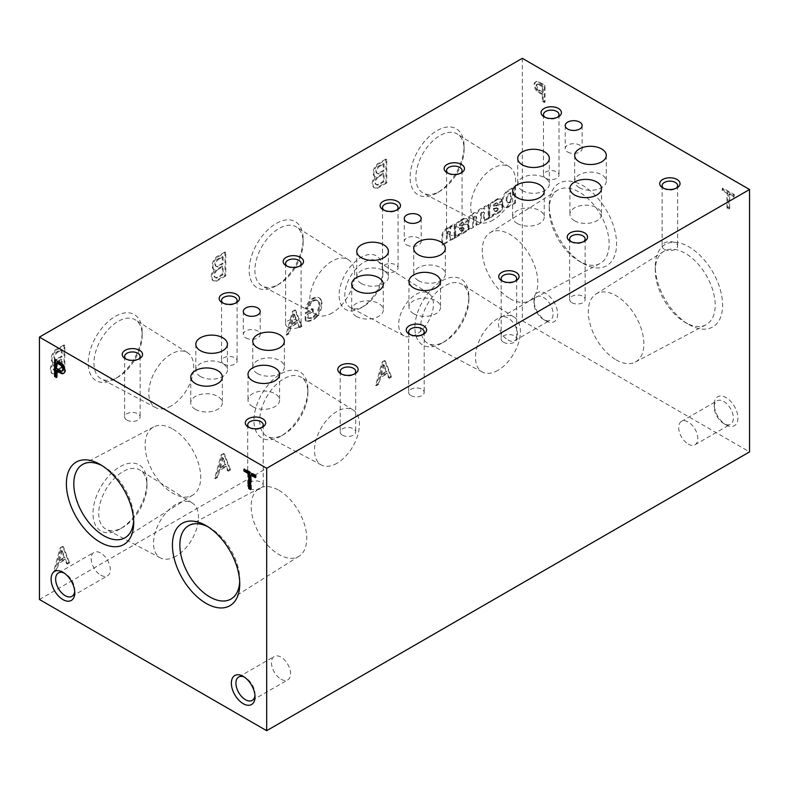 <?xml version="1.0" encoding="UTF-8"?>
<svg xmlns="http://www.w3.org/2000/svg" width="789" height="789" viewBox="0 0 789 789"><rect width="100%" height="100%" fill="white"/><g stroke="black" fill="none" stroke-linecap="round" stroke-linejoin="round"><path stroke-width="0.59" stroke-dasharray="3.94 2.96" d="M64.067 344.872L64.067 368.374L54.993 373.611A8.462 4.882 -60 0 1 52.044 373.444A8.462 4.882 -60 0 1 52.912 362.348A8.038 4.635 -60 0 1 52.883 362.329A8.038 4.635 -60 0 1 51.433 356.776A8.038 4.635 -60 0 1 55.536 349.793L64.067 344.872L64.826 345.306L64.826 368.808L64.067 368.374M225.023 251.947L225.023 275.44L215.949 280.677A8.462 4.882 -60 0 1 213 280.519A8.462 4.882 -60 0 1 213.868 269.414A8.038 4.635 -60 0 1 213.839 269.404A8.038 4.635 -60 0 1 212.389 263.851A8.038 4.635 -60 0 1 216.492 256.869L225.023 251.947L225.782 252.381L225.782 275.884L225.023 275.44M385.979 159.013L385.979 182.515L376.905 187.752A8.462 4.882 -60 0 1 373.956 187.595A8.462 4.882 -60 0 1 374.824 176.489A8.038 4.635 -60 0 1 374.795 176.48A8.038 4.635 -60 0 1 373.345 170.927A8.038 4.635 -60 0 1 377.448 163.944L385.979 159.013L386.738 159.457L386.738 182.949L385.979 182.515M68.84 562.409L66.592 563.701L64.797 559.026L58.001 562.951L56.088 569.766L53.691 571.147L60.27 547.744L62.666 546.363L68.84 562.409L69.6 562.843L67.351 564.135L66.592 563.701M229.796 469.475L227.548 470.777L225.753 466.102L218.957 470.027L217.044 476.842L214.647 478.223L221.226 454.819L223.622 453.438L229.796 469.475L230.556 469.919L228.307 471.211L227.548 470.777M390.752 376.55L388.504 377.852L386.709 373.177L379.913 377.103L378 383.908L375.603 385.298L382.182 361.895L384.578 360.504L390.752 376.55L391.512 376.984L389.263 378.286L388.504 377.852M301.142 325.956L298.903 327.248L297.098 322.583L290.313 326.498L288.389 333.313L285.993 334.704L292.571 311.29L294.968 309.909L301.142 325.956L301.901 326.39L299.652 327.691L298.903 327.248M307.463 308.045A8.038 4.635 -60 0 1 312.503 300.787L314.032 300.826L313.263 301.23A8.038 4.635 -60 0 0 308.223 308.479L305.392 308.578A10.977 6.342 -60 0 1 312.503 298.498L313.253 298.094A11.381 6.568 -60 0 1 318.736 297.65A11.381 6.568 -60 0 1 320.245 299.199L320.482 299.682A14.192 8.196 -60 0 1 316.734 315.768L315.945 316.616A13.393 7.732 -60 0 1 309.495 320.6L308.588 320.778A18.749 10.819 -60 0 1 305.146 320.403L305.146 312.947L312.503 308.696L312.503 311.103L307.375 314.071L307.375 317.799A12.052 6.953 -60 0 0 312.454 316.941L313.341 316.359A10.711 6.184 -60 0 0 318.855 305.816L318.835 304.298A8.571 4.951 -60 0 0 317.06 300.224L317.819 300.658A8.571 4.951 -60 0 1 319.594 304.732L318.835 304.298M313.272 300.382A8.571 4.951 -60 0 1 317.06 300.224M449.908 231.67A2.268 1.312 -60 0 0 448.152 232.282A2.268 1.312 -60 0 0 447.166 234.57L446.406 234.126L446.406 242.085L441.879 244.698L441.879 235.497A6.43 3.708 -60 0 1 444.966 229.55A6.43 3.708 -60 0 1 449.582 228.159A6.43 3.708 -60 0 1 449.937 228.415L449.937 226.443L454.148 224.007L454.148 237.617L449.622 240.231L449.622 232.272A2.268 1.312 -60 0 0 449.148 231.226L449.908 231.67A2.268 1.312 -60 0 1 450.381 232.716L449.622 232.272M446.406 234.126A2.268 1.312 -60 0 1 447.402 231.838A2.268 1.312 -60 0 1 449.148 231.226M463.547 223.011A3.107 1.795 -60 0 0 461.989 223.159L461.417 223.494A1.825 1.055 -60 0 0 460.125 225.723L460.125 225.97A18.699 10.799 -60 0 0 462.206 225.536L461.447 225.102L464.76 223.997A5.572 3.215 -60 0 1 466.812 224.056A5.572 3.215 -60 0 1 467.936 226.078L467.926 226.404A4.28 2.475 -60 0 1 465.895 230.723L465.51 231.059A32.132 18.551 -60 0 1 461.496 233.376L458.606 234.017L458.616 235.053L454.385 237.499A6.43 3.708 -60 0 0 454.957 234.727L454.957 228.021A5.355 3.097 -60 0 1 457.65 222.123L463.015 218.681A7.604 4.389 -60 0 1 466.319 218.563A7.604 4.389 -60 0 1 467.591 220.151L463.281 223.159A3.107 1.795 -60 0 0 462.788 222.567L463.547 223.011A3.107 1.795 -60 0 1 464.04 223.593L463.281 223.159M461.447 225.102A18.699 10.799 -60 0 1 459.366 225.536L459.366 225.289A1.825 1.055 -60 0 1 460.658 223.06L461.23 222.725A3.107 1.795 -60 0 1 462.788 222.567M472.749 218.898A2.298 1.331 -60 0 1 473.844 216.758A2.298 1.331 -60 0 1 475.511 216.255L476.27 216.689A2.298 1.331 -60 0 0 474.603 217.192A2.298 1.331 -60 0 0 473.508 219.332L472.749 218.898L472.749 226.877L468.222 229.491L468.242 220.269A6.43 3.708 -60 0 1 471.24 214.381A6.43 3.708 -60 0 1 475.836 212.852L476.349 213.168A7.071 4.083 -60 0 1 483.716 208.533A7.071 4.083 -60 0 1 484.022 208.74L484.022 206.757L488.233 204.331L488.233 217.942L483.706 220.555L483.706 212.557A2.298 1.331 -60 0 0 483.253 211.807L484.012 212.241A2.298 1.331 -60 0 1 484.466 212.991L483.706 212.557M475.511 216.255A2.298 1.331 -60 0 1 475.964 217.024L475.964 225.023L480.491 222.409L480.491 214.49A2.298 1.331 -60 0 1 481.576 212.32A2.298 1.331 -60 0 1 483.253 211.807M497.632 203.325A3.107 1.795 -60 0 0 496.074 203.483L495.502 203.818A1.825 1.055 -60 0 0 494.21 206.047L494.21 206.294A18.699 10.799 -60 0 0 496.291 205.86L495.531 205.416L498.845 204.312A5.572 3.215 -60 0 1 500.897 204.381A5.572 3.215 -60 0 1 502.021 206.402L502.011 206.728A4.28 2.475 -60 0 1 499.979 211.038L499.595 211.383A32.132 18.551 -60 0 1 495.581 213.691L492.691 214.332L492.701 215.377L488.47 217.823A6.43 3.708 -60 0 0 489.042 215.052L489.042 208.345A5.355 3.097 -60 0 1 491.734 202.438L497.1 198.996A7.604 4.389 -60 0 1 500.404 198.877A7.604 4.389 -60 0 1 501.676 200.475L497.366 203.483A3.107 1.795 -60 0 0 496.873 202.891L497.632 203.325A3.107 1.795 -60 0 1 498.125 203.917L497.366 203.483M495.531 205.416A18.699 10.799 -60 0 1 493.45 205.85L493.45 205.604A1.825 1.055 -60 0 1 494.742 203.375L495.314 203.049A3.107 1.795 -60 0 1 496.873 202.891M514.744 186.539L514.744 202.635L508.057 206.491A8.787 5.069 -60 0 1 503.767 206.876A8.787 5.069 -60 0 1 501.952 203.138L501.922 201.52A8.787 5.069 -60 0 1 507.435 190.79L514.744 186.539L515.503 186.973L515.503 203.069L514.744 202.635M360.987 307.897A30.909 17.841 -60 0 1 339.122 295.283A30.909 17.841 -60 0 1 360.987 257.421A30.909 17.841 -60 0 1 382.843 270.045A30.909 17.841 -60 0 1 360.987 307.897L363.837 306.25A26.875 15.514 -60 0 1 350.701 307.749A26.875 15.514 -60 0 1 350.395 276.544A26.875 15.514 -60 0 1 377.566 261.208A26.875 15.514 -60 0 1 382.843 273.339A26.875 15.514 -60 0 1 363.837 306.25L360.987 307.897M115.194 378.759A38.158 22.033 -60 0 1 88.21 363.177A38.158 22.033 -60 0 1 115.194 316.438A38.158 22.033 -60 0 1 142.178 332.021A38.158 22.033 -60 0 1 115.194 378.759L118.064 377.103A34.105 19.686 -60 0 1 101.396 378.996A34.105 19.686 -60 0 1 101.012 339.408A34.105 19.686 -60 0 1 135.491 319.949A34.105 19.686 -60 0 1 142.178 335.335A34.105 19.686 -60 0 1 118.064 377.103L115.194 378.759M276.15 285.825A38.158 22.033 -60 0 1 249.166 270.252A38.158 22.033 -60 0 1 276.15 223.514A38.158 22.033 -60 0 1 303.134 239.097A38.158 22.033 -60 0 1 276.15 285.825L279.02 284.168A34.105 19.686 -60 0 1 262.352 286.072A34.105 19.686 -60 0 1 261.968 246.484A34.105 19.686 -60 0 1 296.447 227.015A34.105 19.686 -60 0 1 303.134 242.401A34.105 19.686 -60 0 1 279.02 284.168L276.15 285.825M437.106 192.901A38.158 22.033 -60 0 1 410.122 177.328A38.158 22.033 -60 0 1 437.106 130.589A38.158 22.033 -60 0 1 464.09 146.162A38.158 22.033 -60 0 1 437.106 192.901L439.976 191.244A34.105 19.686 -60 0 1 423.308 193.147A34.105 19.686 -60 0 1 422.924 153.559A34.105 19.686 -60 0 1 457.403 134.091A34.105 19.686 -60 0 1 464.09 149.476A34.105 19.686 -60 0 1 439.976 191.244L437.106 192.901M119.967 529.064A38.158 22.033 -60 0 1 92.984 513.481A38.158 22.033 -60 0 1 119.967 466.743A38.158 22.033 -60 0 1 146.951 482.326A38.158 22.033 -60 0 1 119.967 529.064L122.837 527.407A34.105 19.686 -60 0 1 106.16 529.301A34.105 19.686 -60 0 1 105.785 489.713A34.105 19.686 -60 0 1 140.255 470.244A34.105 19.686 -60 0 1 146.951 485.639A34.105 19.686 -60 0 1 122.837 527.407L119.967 529.064M280.923 436.13A38.158 22.033 -60 0 1 253.94 420.557A38.158 22.033 -60 0 1 280.923 373.818A38.158 22.033 -60 0 1 307.907 389.391A38.158 22.033 -60 0 1 280.923 436.13L283.793 434.473A34.105 19.686 -60 0 1 267.116 436.376A34.105 19.686 -60 0 1 266.741 396.788A34.105 19.686 -60 0 1 301.211 377.32A34.105 19.686 -60 0 1 307.907 392.705A34.105 19.686 -60 0 1 283.793 434.473L280.923 436.13M441.879 343.205A38.158 22.033 -60 0 1 414.896 327.622A38.158 22.033 -60 0 1 441.879 280.894A38.158 22.033 -60 0 1 468.863 296.467A38.158 22.033 -60 0 1 441.879 343.205L444.749 341.548A34.105 19.686 -60 0 1 428.072 343.452A34.105 19.686 -60 0 1 427.697 303.864A34.105 19.686 -60 0 1 462.167 284.395A34.105 19.686 -60 0 1 468.863 299.781A34.105 19.686 -60 0 1 444.749 341.548L441.879 343.205M522.318 58.317L522.318 320.709L749.55 451.9M39.45 599.492L522.318 320.709M729.657 208.631L727.724 207.527L727.724 192.822L722.951 190.06L722.951 188.078L734.401 194.686L734.401 196.668L729.657 193.926L729.657 208.631L728.898 209.075L726.975 207.961L727.724 207.527M543.118 100.943L543.118 94.177L538.739 91.632A6.085 3.511 60 0 1 535.1 86.267A6.085 3.511 60 0 1 536.106 81.652A6.085 3.511 60 0 1 538.966 81.849L545.041 85.36L545.041 102.047L543.118 100.943L542.359 101.377L542.359 94.611L543.118 94.177M545.801 320.817A16.737 9.665 -120 0 0 557.636 313.983A16.737 9.665 -120 0 0 545.801 293.488A16.737 9.665 -120 0 0 533.966 300.313A16.737 9.665 -120 0 0 545.801 320.817L543.522 319.506A13.521 7.801 -120 0 0 550.278 320.176A13.521 7.801 -120 0 0 550.278 304.564A13.521 7.801 -120 0 0 536.767 296.753A13.521 7.801 -120 0 0 533.966 302.946A13.521 7.801 -120 0 0 543.522 319.506L545.801 320.817M726.067 424.896A16.737 9.665 -120 0 0 737.902 418.062A16.737 9.665 -120 0 0 726.067 397.567A16.737 9.665 -120 0 0 714.232 404.392A16.737 9.665 -120 0 0 726.067 424.896L723.789 423.585A13.521 7.801 -120 0 0 730.555 424.245A13.521 7.801 -120 0 0 730.555 408.643A13.521 7.801 -120 0 0 717.033 400.832A13.521 7.801 -120 0 0 714.232 407.025A13.521 7.801 -120 0 0 723.789 423.585L726.067 424.896M582.913 263.368A47.606 27.487 -120 0 0 616.574 243.929A47.606 27.487 -120 0 0 582.913 185.632A47.606 27.487 -120 0 0 549.252 205.061A47.606 27.487 -120 0 0 582.913 263.368L579.205 261.228A42.359 24.459 -120 0 0 599.906 263.585A42.359 24.459 -120 0 0 600.38 214.411A42.359 24.459 -120 0 0 557.567 190.238A42.359 24.459 -120 0 0 549.252 209.351A42.359 24.459 -120 0 0 579.205 261.228L582.913 263.368M688.955 324.585A47.606 27.487 -120 0 0 722.616 305.156A47.606 27.487 -120 0 0 688.955 246.849A47.606 27.487 -120 0 0 655.294 266.287A47.606 27.487 -120 0 0 688.955 324.585L685.246 322.445A42.359 24.459 -120 0 0 705.948 324.802A42.359 24.459 -120 0 0 706.421 275.637A42.359 24.459 -120 0 0 663.608 251.464A42.359 24.459 -120 0 0 655.294 270.568A42.359 24.459 -120 0 0 685.246 322.445L688.955 324.585M616.091 359.883A39.302 22.694 -120 0 0 635.303 362.072A39.302 22.694 -120 0 0 641.881 330.729A39.302 22.694 -120 0 0 616.091 295.697A39.302 22.694 -120 0 0 596.011 294.011A39.302 22.694 -120 0 0 590.527 325.64A39.302 22.694 -120 0 0 616.091 359.883M510.049 298.656A39.302 22.694 -120 0 0 529.261 300.846A39.302 22.694 -120 0 0 535.839 269.503A39.302 22.694 -120 0 0 510.049 234.471A39.302 22.694 -120 0 0 489.969 232.785A39.302 22.694 -120 0 0 484.485 264.423A39.302 22.694 -120 0 0 510.049 298.656M208 526.796A42.359 24.459 60 0 1 209.795 527.772L209.795 527.772A42.359 24.459 60 0 1 239.748 579.649A42.359 24.459 60 0 1 239.688 581.7M209.795 527.772L206.087 525.632L209.795 527.772M278.951 490.344A39.302 22.694 60 0 1 304.515 524.577A39.302 22.694 60 0 1 299.031 556.215A39.302 22.694 60 0 1 278.951 554.529A39.302 22.694 60 0 1 253.161 519.497A39.302 22.694 60 0 1 259.739 488.154A39.302 22.694 60 0 1 278.951 490.344M101.959 465.579A42.359 24.459 60 0 1 103.754 466.555L103.754 466.555A42.359 24.459 60 0 1 133.706 518.432A42.359 24.459 60 0 1 133.647 520.474M103.754 466.555L100.045 464.415L103.754 466.555M172.909 429.117A39.302 22.694 60 0 1 198.473 463.36A39.302 22.694 60 0 1 192.989 494.989A39.302 22.694 60 0 1 172.909 493.303A39.302 22.694 60 0 1 147.119 458.271A39.302 22.694 60 0 1 153.697 426.928A39.302 22.694 60 0 1 172.909 429.117M497.928 370.337A31.757 18.334 -60 0 1 482.404 372.102A31.757 18.334 -60 0 1 482.049 335.236A31.757 18.334 -60 0 1 514.152 317.119A31.757 18.334 -60 0 1 518.58 342.673A31.757 18.334 -60 0 1 497.928 370.337M336.972 463.261A31.757 18.334 -60 0 1 321.448 465.027A31.757 18.334 -60 0 1 321.093 428.171A31.757 18.334 -60 0 1 353.196 410.043A31.757 18.334 -60 0 1 357.624 435.597A31.757 18.334 -60 0 1 336.972 463.261M176.016 556.186A31.757 18.334 -60 0 1 160.492 557.961A31.757 18.334 -60 0 1 160.137 521.095A31.757 18.334 -60 0 1 192.24 502.968A31.757 18.334 -60 0 1 196.668 528.531A31.757 18.334 -60 0 1 176.016 556.186M493.155 220.032A31.757 18.334 -60 0 1 477.631 221.798A31.757 18.334 -60 0 1 477.276 184.942A31.757 18.334 -60 0 1 509.378 166.814A31.757 18.334 -60 0 1 513.807 192.368A31.757 18.334 -60 0 1 493.155 220.032M332.199 312.957A31.757 18.334 -60 0 1 316.675 314.732A31.757 18.334 -60 0 1 316.32 277.866A31.757 18.334 -60 0 1 348.422 259.739A31.757 18.334 -60 0 1 352.851 285.293A31.757 18.334 -60 0 1 332.199 312.957M171.243 405.891A31.757 18.334 -60 0 1 155.719 407.657A31.757 18.334 -60 0 1 155.364 370.791A31.757 18.334 -60 0 1 187.466 352.663A31.757 18.334 -60 0 1 191.895 378.227A31.757 18.334 -60 0 1 171.243 405.891M416.05 334.516A24.567 14.182 -60 0 1 404.037 335.877A24.567 14.182 -60 0 1 403.761 307.355A24.567 14.182 -60 0 1 428.605 293.34A24.567 14.182 -60 0 1 432.027 313.105A24.567 14.182 -60 0 1 416.05 334.516M579.313 187.654A15.8 9.123 0 0 0 596.533 189.626A15.8 9.123 0 0 0 606.287 181.204A15.8 9.123 0 0 0 590.488 172.081A15.8 9.123 0 0 0 574.688 181.204A15.8 9.123 0 0 0 579.313 187.654M418.357 280.578A15.8 9.123 0 0 0 435.577 282.561A15.8 9.123 0 0 0 445.331 274.128A15.8 9.123 0 0 0 429.532 265.005A15.8 9.123 0 0 0 413.732 274.128A15.8 9.123 0 0 0 418.357 280.578M257.401 373.513A15.8 9.123 0 0 0 274.621 375.485A15.8 9.123 0 0 0 284.375 367.063A15.8 9.123 0 0 0 268.576 357.94A15.8 9.123 0 0 0 252.776 367.063A15.8 9.123 0 0 0 257.401 373.513M517.278 223.465A15.8 9.123 0 0 0 534.498 225.447A15.8 9.123 0 0 0 544.252 217.014A15.8 9.123 0 0 0 528.452 207.901A15.8 9.123 0 0 0 512.653 217.014A15.8 9.123 0 0 0 517.278 223.465M356.322 316.399A15.8 9.123 0 0 0 373.542 318.371A15.8 9.123 0 0 0 383.296 309.949A15.8 9.123 0 0 0 367.496 300.826A15.8 9.123 0 0 0 351.697 309.949A15.8 9.123 0 0 0 356.322 316.399M195.366 409.323A15.8 9.123 0 0 0 212.586 411.296A15.8 9.123 0 0 0 222.34 402.873A15.8 9.123 0 0 0 206.54 393.75A15.8 9.123 0 0 0 190.741 402.873A15.8 9.123 0 0 0 195.366 409.323M574.54 220.762A15.8 9.123 0 0 0 591.76 222.735A15.8 9.123 0 0 0 601.514 214.312A15.8 9.123 0 0 0 585.714 205.189A15.8 9.123 0 0 0 569.914 214.312A15.8 9.123 0 0 0 574.54 220.762M413.584 313.687A15.8 9.123 0 0 0 430.804 315.659A15.8 9.123 0 0 0 440.558 307.237A15.8 9.123 0 0 0 424.758 298.114A15.8 9.123 0 0 0 408.958 307.237A15.8 9.123 0 0 0 413.584 313.687M252.628 406.611A15.8 9.123 0 0 0 269.848 408.594A15.8 9.123 0 0 0 279.602 400.161A15.8 9.123 0 0 0 263.802 391.038A15.8 9.123 0 0 0 248.002 400.161A15.8 9.123 0 0 0 252.628 406.611M522.357 190.632A15.8 9.123 0 0 0 539.577 192.605A15.8 9.123 0 0 0 549.331 184.172A15.8 9.123 0 0 0 533.532 175.059A15.8 9.123 0 0 0 517.732 184.172A15.8 9.123 0 0 0 522.357 190.632M361.401 283.557A15.8 9.123 0 0 0 378.621 285.529A15.8 9.123 0 0 0 388.375 277.107A15.8 9.123 0 0 0 372.576 267.984A15.8 9.123 0 0 0 356.776 277.107A15.8 9.123 0 0 0 361.401 283.557M200.445 376.481A15.8 9.123 0 0 0 217.665 378.464A15.8 9.123 0 0 0 227.419 370.031A15.8 9.123 0 0 0 211.62 360.908A15.8 9.123 0 0 0 195.82 370.031A15.8 9.123 0 0 0 200.445 376.481M567.686 152.03A8.462 4.882 0 0 0 576.907 153.096A8.462 4.882 0 0 0 582.134 148.579A8.462 4.882 0 0 0 573.672 143.697A8.462 4.882 0 0 0 565.21 148.579A8.462 4.882 0 0 0 567.686 152.03M406.729 244.965A8.462 4.882 0 0 0 415.951 246.02A8.462 4.882 0 0 0 421.178 241.503A8.462 4.882 0 0 0 412.716 236.621A8.462 4.882 0 0 0 404.254 241.503A8.462 4.882 0 0 0 406.729 244.965M245.773 337.889A8.462 4.882 0 0 0 254.995 338.945A8.462 4.882 0 0 0 260.222 334.437A8.462 4.882 0 0 0 251.76 329.546A8.462 4.882 0 0 0 243.298 334.437A8.462 4.882 0 0 0 245.773 337.889M571.897 302.68A7.762 4.478 0 0 0 580.349 303.647A7.762 4.478 0 0 0 585.142 299.514A7.762 4.478 0 0 0 577.38 295.027A7.762 4.478 0 0 0 569.619 299.514A7.762 4.478 0 0 0 571.897 302.68M571.157 241.69A7.762 4.478 0 0 0 571.897 242.184A7.762 4.478 0 0 0 582.874 242.184A7.762 4.478 0 0 0 583.613 241.69M571.897 242.184L570.191 241.197L571.897 242.184M410.941 395.605A7.762 4.478 0 0 0 419.393 396.581A7.762 4.478 0 0 0 424.186 392.439A7.762 4.478 0 0 0 416.424 387.951A7.762 4.478 0 0 0 408.663 392.439A7.762 4.478 0 0 0 410.941 395.605M410.201 334.625A7.762 4.478 0 0 0 410.941 335.118A7.762 4.478 0 0 0 421.918 335.118A7.762 4.478 0 0 0 422.657 334.625M410.941 335.118L409.235 334.132L410.941 335.118M249.985 488.529A7.762 4.478 0 0 0 258.437 489.505A7.762 4.478 0 0 0 263.23 485.363A7.762 4.478 0 0 0 255.468 480.886A7.762 4.478 0 0 0 247.707 485.363A7.762 4.478 0 0 0 249.985 488.529M249.245 427.549A7.762 4.478 0 0 0 249.985 428.042A7.762 4.478 0 0 0 260.962 428.042A7.762 4.478 0 0 0 261.701 427.549M249.985 428.042L248.279 427.056L249.985 428.042M448.813 234.244A7.762 4.478 0 0 0 457.265 235.211A7.762 4.478 0 0 0 462.058 231.069A7.762 4.478 0 0 0 454.296 226.591A7.762 4.478 0 0 0 446.535 231.069A7.762 4.478 0 0 0 448.813 234.244M448.073 173.255A7.762 4.478 0 0 0 448.813 173.748A7.762 4.478 0 0 0 459.79 173.748A7.762 4.478 0 0 0 460.529 173.255M448.813 173.748L447.107 172.761L448.813 173.748M287.857 327.169A7.762 4.478 0 0 0 296.309 328.135A7.762 4.478 0 0 0 301.102 324.003A7.762 4.478 0 0 0 293.34 319.515A7.762 4.478 0 0 0 285.579 324.003A7.762 4.478 0 0 0 287.857 327.169M287.117 266.179A7.762 4.478 0 0 0 287.857 266.672A7.762 4.478 0 0 0 298.834 266.672A7.762 4.478 0 0 0 299.573 266.179M287.857 266.672L286.151 265.686L287.857 266.672M126.901 420.093A7.762 4.478 0 0 0 135.353 421.07A7.762 4.478 0 0 0 140.146 416.927A7.762 4.478 0 0 0 132.384 412.45A7.762 4.478 0 0 0 124.623 416.927A7.762 4.478 0 0 0 126.901 420.093M126.161 359.113A7.762 4.478 0 0 0 126.901 359.606A7.762 4.478 0 0 0 137.878 359.606A7.762 4.478 0 0 0 138.617 359.113M126.901 359.606L125.195 358.62L126.901 359.606M545.761 178.265A7.762 4.478 0 0 0 554.223 179.241A7.762 4.478 0 0 0 559.016 175.099A7.762 4.478 0 0 0 551.255 170.611A7.762 4.478 0 0 0 543.493 175.099A7.762 4.478 0 0 0 545.761 178.265M545.031 117.285A7.762 4.478 0 0 0 545.761 117.778A7.762 4.478 0 0 0 556.738 117.778A7.762 4.478 0 0 0 557.478 117.285M545.761 117.778L544.055 116.792L545.761 117.778M384.805 271.189A7.762 4.478 0 0 0 393.267 272.166A7.762 4.478 0 0 0 398.06 268.023A7.762 4.478 0 0 0 390.299 263.546A7.762 4.478 0 0 0 382.537 268.023A7.762 4.478 0 0 0 384.805 271.189M384.075 210.209A7.762 4.478 0 0 0 384.805 210.702A7.762 4.478 0 0 0 395.782 210.702A7.762 4.478 0 0 0 396.522 210.209M384.805 210.702L383.099 209.716L384.805 210.702M223.849 364.123A7.762 4.478 0 0 0 232.311 365.09A7.762 4.478 0 0 0 237.104 360.948A7.762 4.478 0 0 0 229.343 356.47A7.762 4.478 0 0 0 221.581 360.948A7.762 4.478 0 0 0 223.849 364.123M223.119 303.134A7.762 4.478 0 0 0 223.849 303.627A7.762 4.478 0 0 0 234.826 303.627A7.762 4.478 0 0 0 235.566 303.134M223.849 303.627L222.143 302.641L223.849 303.627M664.377 249.285A7.762 4.478 0 0 0 672.839 250.251A7.762 4.478 0 0 0 677.633 246.119A7.762 4.478 0 0 0 669.871 241.631A7.762 4.478 0 0 0 662.109 246.119A7.762 4.478 0 0 0 664.377 249.285M663.638 188.295A7.762 4.478 0 0 0 664.377 188.788A7.762 4.478 0 0 0 675.354 188.788A7.762 4.478 0 0 0 676.094 188.295M664.377 188.788L662.671 187.802L664.377 188.788M503.421 342.209A7.762 4.478 0 0 0 511.883 343.185A7.762 4.478 0 0 0 516.677 339.043A7.762 4.478 0 0 0 508.915 334.566A7.762 4.478 0 0 0 501.153 339.043A7.762 4.478 0 0 0 503.421 342.209M502.682 281.229A7.762 4.478 0 0 0 503.421 281.722A7.762 4.478 0 0 0 514.398 281.722A7.762 4.478 0 0 0 515.138 281.229M503.421 281.722L501.715 280.736L503.421 281.722M342.465 435.133A7.762 4.478 0 0 0 350.927 436.11A7.762 4.478 0 0 0 355.721 431.968A7.762 4.478 0 0 0 347.959 427.49A7.762 4.478 0 0 0 340.197 431.968A7.762 4.478 0 0 0 342.465 435.133M341.726 374.154A7.762 4.478 0 0 0 342.465 374.647A7.762 4.478 0 0 0 353.442 374.647A7.762 4.478 0 0 0 354.182 374.154M342.465 374.647L340.759 373.661L342.465 374.647M688.264 444.099A13.521 7.801 -120 0 0 695.02 444.759A13.521 7.801 -120 0 0 697.091 433.93A13.521 7.801 -120 0 0 688.264 422.016A13.521 7.801 -120 0 0 681.499 421.346A13.521 7.801 -120 0 0 679.428 432.185A13.521 7.801 -120 0 0 688.264 444.099M281.012 679.221A13.521 7.801 -120 0 0 287.768 679.891A13.521 7.801 -120 0 0 287.768 664.279A13.521 7.801 -120 0 0 274.247 656.478A13.521 7.801 -120 0 0 272.175 667.307A13.521 7.801 -120 0 0 281.012 679.221M254.975 695.425A13.521 7.801 -120 0 0 255.034 694.212A13.521 7.801 -120 0 0 245.478 677.662A13.521 7.801 -120 0 0 244.403 677.11M507.988 340.02A13.521 7.801 -120 0 0 514.753 340.68A13.521 7.801 -120 0 0 516.825 329.851A13.521 7.801 -120 0 0 507.988 317.937A13.521 7.801 -120 0 0 501.232 317.267A13.521 7.801 -120 0 0 499.161 328.106A13.521 7.801 -120 0 0 507.988 340.02M100.736 575.142A13.521 7.801 -120 0 0 107.501 575.812A13.521 7.801 -120 0 0 107.501 560.2A13.521 7.801 -120 0 0 93.98 552.399A13.521 7.801 -120 0 0 91.909 563.228A13.521 7.801 -120 0 0 100.736 575.142M74.708 591.346A13.521 7.801 -120 0 0 74.768 590.133A13.521 7.801 -120 0 0 65.211 573.583A13.521 7.801 -120 0 0 64.126 573.031M515.503 203.069L508.806 206.935A8.787 5.069 -60 0 1 504.516 207.31A8.787 5.069 -60 0 1 502.701 203.572L502.682 201.954A8.787 5.069 -60 0 1 508.195 191.224L515.503 186.973M508.195 191.224L507.435 190.79M508.806 206.935L508.057 206.491M502.701 203.572L501.952 203.138M502.682 201.954L501.922 201.52M510.434 192.664L510.434 201.461L509.053 202.26A4.714 2.722 -60 0 1 507.219 202.24A4.714 2.722 -60 0 1 506.242 200.021L506.252 198.917A4.28 2.475 -60 0 1 508.954 193.542L510.434 192.664L511.193 193.108L511.193 201.905L510.434 201.461M511.193 201.905L509.812 202.704L509.053 202.26M509.812 202.704A4.714 2.722 -60 0 1 507.978 202.674A4.714 2.722 -60 0 1 507.002 200.465L506.252 198.917M507.011 199.361A4.28 2.475 -60 0 1 509.714 193.976L508.954 193.542M509.714 193.976L511.193 193.108M496.291 205.86L499.605 204.755L498.845 204.312M499.605 204.755A5.572 3.215 -60 0 1 501.656 204.815A5.572 3.215 -60 0 1 502.78 206.836L502.021 206.402M502.78 206.836L502.771 207.162A4.28 2.475 -60 0 1 500.739 211.482L499.979 211.038M500.739 211.482L499.595 211.383M500.354 211.817A32.132 18.551 -60 0 1 496.34 214.135L495.581 213.691M496.34 214.135L492.691 214.332M493.45 214.776L493.46 215.811L492.701 215.377M493.46 215.811L489.229 218.257L488.47 217.823M489.229 218.257A6.43 3.708 -60 0 0 489.801 215.486L489.042 215.052M489.801 215.486L489.801 208.779L489.042 208.345M489.801 208.779A5.355 3.097 -60 0 1 492.494 202.881L491.734 202.438M492.494 202.881L493.411 202.122L492.652 201.678M493.411 202.122L496.656 200.051L495.896 199.617M496.656 200.051L497.859 199.439L497.1 198.996M497.859 199.439A7.604 4.389 -60 0 1 501.163 199.321A7.604 4.389 -60 0 1 502.435 200.909L501.676 200.475M502.435 200.909L498.125 203.917M494.21 206.294L493.45 205.85M497.494 208.493L497.494 208.71A1.608 0.927 -60 0 1 496.212 210.752L495.847 210.969A4.28 2.475 -60 0 1 494.289 210.91A4.28 2.475 -60 0 1 493.45 209.558L493.45 208.483L496.735 207.803A1.716 0.986 -60 0 1 497.149 207.872A1.716 0.986 -60 0 1 497.494 208.493L498.253 209.154A1.608 0.927 -60 0 1 496.971 211.196L496.212 210.752M496.971 211.196L495.847 210.969M496.606 211.403A4.28 2.475 -60 0 1 495.048 211.344A4.28 2.475 -60 0 1 494.21 210.002L493.45 209.558M494.21 210.002L493.45 208.483M494.21 208.927L496.774 208.326L496.015 207.892M496.774 208.326L497.494 208.237A1.716 0.986 -60 0 1 497.908 208.306A1.716 0.986 -60 0 1 498.253 208.937M473.508 219.332L473.508 227.311L468.982 229.924L469.001 220.713A6.43 3.708 -60 0 1 472 214.815A6.43 3.708 -60 0 1 476.586 213.296L477.108 213.612A7.071 4.083 -60 0 1 484.476 208.967A7.071 4.083 -60 0 1 484.781 209.174L484.781 207.201L488.993 204.765L488.233 204.331M484.781 207.201L484.022 206.757M488.993 204.765L488.993 218.375L488.233 217.942M488.993 218.375L484.466 220.989L483.706 220.555M484.466 220.989L484.466 212.991M484.012 212.241A2.298 1.331 -60 0 0 482.335 212.764A2.298 1.331 -60 0 0 481.251 214.924L480.491 214.49M481.251 214.924L481.251 222.843L480.491 222.409M481.251 222.843L476.724 225.457L475.964 225.023M476.724 225.457L476.724 217.458L475.964 217.024M476.27 216.689A2.298 1.331 -60 0 1 476.724 217.458M473.508 227.311L472.749 226.877M468.982 229.924L468.222 229.491M469.001 220.713L468.242 220.269M476.586 213.296L475.836 212.852M477.108 213.612L476.349 213.168M484.781 209.174L484.022 208.74M462.206 225.536L465.52 224.431L464.76 223.997M465.52 224.431A5.572 3.215 -60 0 1 467.571 224.5A5.572 3.215 -60 0 1 468.696 226.512L467.936 226.078M468.696 226.512L468.686 226.847A4.28 2.475 -60 0 1 466.654 231.157L465.895 230.723M466.654 231.157L465.51 231.059M466.269 231.493A32.132 18.551 -60 0 1 462.255 233.81L461.496 233.376M462.255 233.81L458.606 234.017M459.366 234.451L459.376 235.497L458.616 235.053M459.376 235.497L455.145 237.933L454.385 237.499M455.145 237.933A6.43 3.708 -60 0 0 455.717 235.171L454.957 234.727M455.717 235.171L455.717 228.455L454.957 228.021M455.717 228.455A5.355 3.097 -60 0 1 458.409 222.557L457.65 222.123M458.409 222.557L459.326 221.798L458.567 221.364M459.326 221.798L462.571 219.727L461.812 219.293M462.571 219.727L463.774 219.115L463.015 218.681M463.774 219.115A7.604 4.389 -60 0 1 467.078 218.997A7.604 4.389 -60 0 1 468.35 220.585L467.591 220.151M468.35 220.585L464.04 223.593M460.125 225.97L459.366 225.536M463.409 228.179L463.409 228.396A1.608 0.927 -60 0 1 462.127 230.437L461.762 230.644A4.28 2.475 -60 0 1 460.204 230.585A4.28 2.475 -60 0 1 459.366 229.244L459.366 228.169L462.65 227.479A1.716 0.986 -60 0 1 463.064 227.548A1.716 0.986 -60 0 1 463.409 228.179L464.169 228.83A1.608 0.927 -60 0 1 462.887 230.871L462.127 230.437M462.887 230.871L461.762 230.644M462.522 231.078A4.28 2.475 -60 0 1 460.963 231.019A4.28 2.475 -60 0 1 460.125 229.678L459.366 229.244M460.125 229.678L459.366 228.169M460.125 228.603L462.689 228.001L461.93 227.567M462.689 228.001L463.409 227.913A1.716 0.986 -60 0 1 463.824 227.991A1.716 0.986 -60 0 1 464.169 228.613M447.166 234.57L447.166 242.519L442.639 245.142L442.639 235.931A6.43 3.708 -60 0 1 445.726 229.984A6.43 3.708 -60 0 1 450.341 228.603A6.43 3.708 -60 0 1 450.697 228.859L450.697 226.877L454.908 224.441L454.148 224.007M450.697 226.877L449.937 226.443M454.908 224.441L454.908 238.051L454.148 237.617M454.908 238.051L450.381 240.665L449.622 240.231M450.381 240.665L450.381 232.716M447.166 242.519L446.406 242.085M442.639 245.142L441.879 244.698M442.639 235.931L441.879 235.497M450.697 228.859L449.937 228.415M308.223 308.479L306.152 309.022A10.977 6.342 -60 0 1 313.263 298.942L314.002 298.538A11.381 6.568 -60 0 1 319.486 298.084A11.381 6.568 -60 0 1 321.005 299.642L321.231 300.126L320.482 299.682M321.005 299.642L320.245 299.199M321.231 300.126A14.192 8.196 -60 0 1 317.494 316.202L316.734 315.768M317.494 316.202L316.705 317.05L315.945 316.616M316.705 317.05A13.393 7.732 -60 0 1 310.255 321.044L308.588 320.778M309.337 321.222A18.749 10.819 -60 0 1 305.905 320.837L305.146 320.403M305.905 320.837L305.905 313.381L305.146 312.947M305.905 313.381L313.263 309.13L312.503 308.696M313.263 309.13L313.263 311.537L312.503 311.103M313.263 311.537L308.134 314.505L307.375 314.071M308.134 314.505L308.134 318.233L307.375 317.799M308.134 318.233A12.052 6.953 -60 0 0 313.213 317.375L312.454 316.941M313.213 317.375L314.101 316.803L313.341 316.359M314.101 316.803A10.711 6.184 -60 0 0 319.614 306.25L318.855 305.816M319.614 306.25L319.594 304.732M314.032 300.826A8.571 4.951 -60 0 1 317.819 300.658M313.263 301.23L312.503 300.787M306.152 309.022L305.392 308.578M313.263 298.942L312.503 298.498M299.652 327.691L297.857 323.017L291.062 326.942L289.149 333.757L286.752 335.138L293.33 311.734L295.727 310.343L301.901 326.39M295.727 310.343L294.968 309.909M297.857 323.017L297.098 322.583M291.062 326.942L290.313 326.498M289.149 333.757L288.389 333.313M286.752 335.138L285.993 334.704M293.33 311.734L292.571 311.29M296.486 320.955L290.954 324.141L293.745 313.992L296.486 320.955L297.246 321.389L291.713 324.585L290.954 324.141M291.713 324.585L294.504 314.426L293.745 313.992M294.504 314.426L297.246 321.389M389.263 378.286L387.458 373.611L380.673 377.536L378.759 384.351L376.363 385.732L382.931 362.329L385.338 360.948L391.512 376.984M385.338 360.948L384.578 360.504M387.458 373.611L386.709 373.177M380.673 377.536L379.913 377.103M378.759 384.351L378 383.908M376.363 385.732L375.603 385.298M382.931 362.329L382.182 361.895M386.087 371.55L380.564 374.745L383.355 364.587L386.087 371.55L386.847 371.994L381.324 375.179L380.564 374.745M381.324 375.179L384.105 365.031L383.355 364.587M384.105 365.031L386.847 371.994M228.307 471.211L226.502 466.546L219.717 470.461L217.803 477.276L215.407 478.657L221.975 455.253L224.382 453.872L230.556 469.919M224.382 453.872L223.622 453.438M226.502 466.546L225.753 466.102M219.717 470.461L218.957 470.027M217.803 477.276L217.044 476.842M215.407 478.657L214.647 478.223M221.975 455.253L221.226 454.819M225.131 464.484L219.608 467.67L222.399 457.521L225.131 464.484L225.891 464.918L220.368 468.104L219.608 467.67M220.368 468.104L223.149 457.955L222.399 457.521M223.149 457.955L225.891 464.918M67.351 564.135L65.546 559.47L58.761 563.385L56.847 570.2L54.451 571.591L61.019 548.177L63.426 546.797L69.6 562.843M63.426 546.797L62.666 546.363M65.546 559.47L64.797 559.026M58.761 563.385L58.001 562.951M56.847 570.2L56.088 569.766M54.451 571.591L53.691 571.147M61.019 548.177L60.27 547.744M64.175 557.409L58.652 560.594L61.443 550.446L64.175 557.409L64.935 557.843L59.412 561.038L58.652 560.594M59.412 561.038L62.193 550.88L61.443 550.446M62.193 550.88L64.935 557.843M386.738 182.949L377.665 188.186A8.462 4.882 -60 0 1 374.716 188.029A8.462 4.882 -60 0 1 375.584 176.933A8.038 4.635 -60 0 1 374.094 171.361A8.038 4.635 -60 0 1 378.207 164.378L386.738 159.457M378.207 164.378L377.448 163.944M377.665 188.186L376.905 187.752M374.795 176.48L375.554 176.914A8.038 4.635 -60 0 1 375.554 176.914L374.824 176.489M383.276 170.434L378.217 173.353A4.418 2.554 -60 0 1 376.807 173.225A4.418 2.554 -60 0 1 376.037 170.039A4.418 2.554 -60 0 1 378.464 166.163L383.276 163.392L383.276 170.434L384.036 170.868L378.976 173.787L378.217 173.353M378.976 173.787A4.418 2.554 -60 0 1 377.566 173.669A4.418 2.554 -60 0 1 376.787 170.473A4.418 2.554 -60 0 1 379.223 166.597L378.464 166.163M379.223 166.597L384.036 163.826L383.276 163.392M384.036 163.826L384.036 170.868M383.276 173.215L383.276 181.292L377.576 184.557A5.01 2.89 -60 0 1 375.88 184.448A5.01 2.89 -60 0 1 375.022 180.77A5.01 2.89 -60 0 1 377.862 176.361L383.276 173.215L384.036 173.659L384.036 181.726L383.276 181.292M384.036 181.726L378.326 184.991L377.576 184.557M378.326 184.991A5.01 2.89 -60 0 1 376.639 184.882A5.01 2.89 -60 0 1 375.781 181.204A5.01 2.89 -60 0 1 378.621 176.805L377.862 176.361M378.621 176.805L384.036 173.659M225.782 275.884L216.709 281.121A8.462 4.882 -60 0 1 213.76 280.953A8.462 4.882 -60 0 1 214.628 269.858A8.038 4.635 -60 0 1 213.138 264.285A8.038 4.635 -60 0 1 217.251 257.303L225.782 252.381M217.251 257.303L216.492 256.869M216.709 281.121L215.949 280.677M213.839 269.404L214.598 269.838A8.038 4.635 -60 0 1 214.598 269.838L213.868 269.414M222.32 263.358L217.261 266.278A4.418 2.554 -60 0 1 215.851 266.149A4.418 2.554 -60 0 1 215.081 262.964A4.418 2.554 -60 0 1 217.508 259.088L222.32 256.317L222.32 263.358L223.08 263.792L218.02 266.712L217.261 266.278M218.02 266.712A4.418 2.554 -60 0 1 216.61 266.593A4.418 2.554 -60 0 1 215.831 263.408A4.418 2.554 -60 0 1 218.267 259.532L217.508 259.088M218.267 259.532L223.08 256.75L222.32 256.317M223.08 256.75L223.08 263.792M222.32 266.14L222.32 274.217L216.62 277.481A5.01 2.89 -60 0 1 214.924 277.373A5.01 2.89 -60 0 1 214.066 273.694A5.01 2.89 -60 0 1 216.906 269.296L222.32 266.14L223.08 266.583L223.08 274.651L222.32 274.217M223.08 274.651L217.369 277.925L216.62 277.481M217.369 277.925A5.01 2.89 -60 0 1 215.683 277.807A5.01 2.89 -60 0 1 214.825 274.128A5.01 2.89 -60 0 1 217.665 269.73L216.906 269.296M217.665 269.73L223.08 266.583M64.826 368.808L55.753 374.045A8.462 4.882 -60 0 1 52.804 373.887A8.462 4.882 -60 0 1 53.672 362.782A8.038 4.635 -60 0 1 52.182 357.21A8.038 4.635 -60 0 1 56.295 350.237L64.826 345.306M56.295 350.237L55.536 349.793M55.753 374.045L54.993 373.611M52.883 362.329L53.642 362.772A8.038 4.635 -60 0 1 53.642 362.772L52.912 362.348M61.364 356.283L56.305 359.202A4.418 2.554 -60 0 1 54.895 359.084A4.418 2.554 -60 0 1 54.125 355.898A4.418 2.554 -60 0 1 56.552 352.022L61.364 349.241L61.364 356.283L62.124 356.717L57.064 359.636L56.305 359.202M57.064 359.636A4.418 2.554 -60 0 1 55.654 359.518A4.418 2.554 -60 0 1 54.875 356.332A4.418 2.554 -60 0 1 57.311 352.456L56.552 352.022M57.311 352.456L62.124 349.685L61.364 349.241M62.124 349.685L62.124 356.717M61.364 359.074L61.364 367.141L55.664 370.416A5.01 2.89 -60 0 1 53.968 370.297A5.01 2.89 -60 0 1 53.11 366.619A5.01 2.89 -60 0 1 55.95 362.22L61.364 359.074L62.124 359.508L62.124 367.585L61.364 367.141M62.124 367.585L56.413 370.85L55.664 370.416M56.413 370.85A5.01 2.89 -60 0 1 54.727 370.741A5.01 2.89 -60 0 1 53.869 367.063A5.01 2.89 -60 0 1 56.709 362.654L55.95 362.22M56.709 362.654L62.124 359.508M542.359 94.611L537.98 92.066A6.085 3.511 60 0 1 534.35 86.701A6.085 3.511 60 0 1 535.356 82.095A6.085 3.511 60 0 1 538.206 82.293L544.282 85.804L544.282 102.491L542.359 101.377M544.282 102.491L545.041 102.047M537.98 92.066L538.739 91.632M538.206 82.293L538.966 81.849M544.282 85.804L545.041 85.36M543.118 92.195L539.439 90.074A3.659 2.111 60 0 1 537.053 86.839A3.659 2.111 60 0 1 537.615 83.91A3.659 2.111 60 0 1 539.134 83.94L543.118 86.238L543.118 92.195L542.359 92.629L538.68 90.508A3.659 2.111 60 0 1 536.293 87.283A3.659 2.111 60 0 1 536.855 84.344A3.659 2.111 60 0 1 538.384 84.374L539.134 83.94M538.384 84.374L542.359 86.672L543.118 86.238M542.359 86.672L542.359 92.629M726.975 207.961L726.975 193.256L722.191 190.494L722.191 188.512L733.642 195.13L733.642 197.102L728.898 194.36L728.898 209.075M728.898 194.36L729.657 193.926M726.975 193.256L727.724 192.822M722.191 190.494L722.951 190.06M722.191 188.512L722.951 188.078M733.642 195.13L734.401 194.686M733.642 197.102L734.401 196.668M63.889 373.138A6.085 3.511 -120 0 0 64.284 372.96A6.085 3.511 -120 0 0 65.26 368.216A6.085 3.511 -120 0 0 61.434 362.841L60.674 363.285M61.434 362.841L55.358 359.33L54.599 359.774M55.358 359.33L55.358 360.208M56.522 376.698L57.281 377.132L56.522 377.566M57.281 377.132L57.281 370.366M57.281 362.427L57.281 368.384L56.522 368.828M57.281 368.384L60.96 370.514A3.659 2.111 -120 0 0 62.785 370.692M255.409 476.812L256.169 477.246L256.169 475.274L255.409 475.708M256.169 477.246L255.409 477.69M256.169 475.274L244.718 468.656L243.959 469.1M244.718 468.656L244.718 469.534M250.636 488.766L251.385 489.2L250.636 489.634M251.385 489.2L251.385 474.495M507.002 200.465L506.242 200.021M502.771 207.162L502.011 206.728M495.709 214.263L494.95 213.829M496.074 203.483L495.314 203.049M495.502 203.818L494.742 203.375M494.21 206.047L493.45 205.604M498.253 209.154L497.494 208.71M497.494 208.237L496.735 207.803M468.686 226.847L467.926 226.404M461.624 233.948L460.865 233.505M461.989 223.159L461.23 222.725M461.417 223.494L460.658 223.06M460.125 225.723L459.366 225.289M464.169 228.83L463.409 228.396M463.409 227.913L462.65 227.479M310.255 321.044L309.495 320.6M314.002 298.538L313.253 298.094M538.68 90.508L539.439 90.074M60.96 370.514L60.201 370.948M655.294 270.568L655.294 266.287M635.303 362.072L705.948 324.802M596.011 294.011L663.608 251.464M549.252 209.351L549.252 205.061M529.261 300.846L599.906 263.585M489.969 232.785L557.567 190.238M239.748 579.649L239.748 583.939M259.739 488.154L189.094 525.415M299.031 556.215L231.433 598.762M133.706 518.432L133.706 522.712M153.697 426.928L83.052 464.198M192.989 494.989L125.392 537.536M514.152 317.119L462.167 284.395M482.404 372.102L428.072 343.452M468.863 299.781L468.863 296.467M353.196 410.043L301.211 377.32M321.448 465.027L267.116 436.376M307.907 392.705L307.907 389.391M192.24 502.968L140.255 470.244M160.492 557.961L106.16 529.301M146.951 485.639L146.951 482.326M509.378 166.814L457.403 134.091M477.631 221.798L423.308 193.147M464.09 149.476L464.09 146.162M348.422 259.739L296.447 227.015M316.675 314.732L262.352 286.072M303.134 242.401L303.134 239.097M187.466 352.663L135.491 319.949M155.719 407.657L101.396 378.996M142.178 335.335L142.178 332.021M428.605 293.34L377.566 261.208M404.037 335.877L350.701 307.749M382.843 273.339L382.843 270.045M574.688 155.403L574.688 181.204M606.287 155.403L606.287 181.204M413.732 248.328L413.732 274.128M445.331 248.328L445.331 274.128M252.776 341.252L252.776 367.063M284.375 341.252L284.375 367.063M512.653 191.214L512.653 217.014M544.252 191.214L544.252 217.014M351.697 284.148L351.697 309.949M383.296 284.148L383.296 309.949M190.741 377.073L190.741 402.873M222.34 377.073L222.34 402.873M569.914 188.502L569.914 214.312M601.514 188.502L601.514 214.312M408.958 281.436L408.958 307.237M440.558 281.436L440.558 307.237M248.002 374.361L248.002 400.161M279.602 374.361L279.602 400.161M517.732 158.372L517.732 184.172M549.331 158.372L549.331 184.172M356.776 251.306L356.776 277.107M388.375 251.306L388.375 277.107M195.82 344.231L195.82 370.031M227.419 344.231L227.419 370.031M565.21 125.579L565.21 148.579M582.134 125.579L582.134 148.579M404.254 218.504L404.254 241.503M421.178 218.504L421.178 241.503M243.298 311.428L243.298 334.437M260.222 311.428L260.222 334.437M569.619 239.018L569.619 299.514M585.142 239.018L585.142 299.514M582.874 242.184L584.58 241.197M408.663 331.942L408.663 392.439M424.186 331.942L424.186 392.439M421.918 335.118L423.624 334.132M247.707 424.877L247.707 485.363M263.23 424.877L263.23 485.363M260.962 428.042L262.668 427.056M446.535 170.582L446.535 231.069M462.058 170.582L462.058 231.069M459.79 173.748L461.496 172.761M285.579 263.506L285.579 324.003M301.102 263.506L301.102 324.003M298.834 266.672L300.54 265.686M124.623 356.431L124.623 416.927M140.146 356.431L140.146 416.927M137.878 359.606L139.584 358.62M543.493 114.602L543.493 175.099M559.016 114.602L559.016 175.099M556.738 117.778L558.444 116.792M382.537 207.537L382.537 268.023M398.06 207.537L398.06 268.023M395.782 210.702L397.488 209.716M221.581 300.461L221.581 360.948M237.104 300.461L237.104 360.948M234.826 303.627L236.532 302.641M662.109 185.622L662.109 246.119M677.633 185.622L677.633 246.119M675.354 188.788L677.061 187.802M501.153 278.547L501.153 339.043M516.677 278.547L516.677 339.043M514.398 281.722L516.105 280.736M340.197 371.481L340.197 431.968M355.721 371.481L355.721 431.968M353.442 374.647L355.149 373.661M714.232 407.025L714.232 404.392M695.02 444.759L730.555 424.245M681.499 421.346L717.033 400.832M252.233 700.405L287.768 679.891M238.722 676.992L274.247 656.478M245.478 677.662L243.199 676.341M255.034 694.212L255.034 696.845M533.966 302.946L533.966 300.313M514.753 340.68L550.278 320.176M501.232 317.267L536.767 296.753M71.967 596.326L107.501 575.812M58.445 572.913L93.98 552.399M65.211 573.583L62.933 572.262M74.768 590.133L74.768 592.766M503.767 206.876L504.516 207.31M507.219 202.24L507.978 202.674M500.897 204.381L501.656 204.815M500.404 198.877L501.163 199.321M494.289 210.91L495.048 211.344M497.149 207.872L497.908 208.306M483.716 208.533L484.476 208.967M466.812 224.056L467.571 224.5M466.319 218.563L467.078 218.997M460.204 230.585L460.963 231.019M463.064 227.548L463.824 227.991M449.582 228.159L450.341 228.603M318.736 297.65L319.486 298.084M373.956 187.595L374.716 188.029M376.807 173.225L377.566 173.669M375.88 184.448L376.639 184.882M213 280.519L213.76 280.953M215.851 266.149L216.61 266.593M214.924 277.373L215.683 277.807M52.044 373.444L52.804 373.887M54.895 359.084L55.654 359.518M53.968 370.297L54.727 370.741M536.106 81.652L535.356 82.095M537.615 83.91L536.855 84.344M63.534 373.404L64.284 372.96"/><path stroke-width="1.18" d="M340.759 373.661A10.178 5.878 0 0 0 355.149 373.661A10.178 5.878 0 0 0 355.149 365.356A10.178 5.878 0 0 0 340.759 365.356A10.178 5.878 0 0 0 340.759 373.661L340.759 373.661M501.715 280.736A10.178 5.878 0 0 0 516.105 280.736A10.178 5.878 0 0 0 516.105 272.422A10.178 5.878 0 0 0 501.715 272.422A10.178 5.878 0 0 0 501.715 280.736L501.715 280.736M662.671 187.802A10.178 5.878 0 0 0 677.061 187.802A10.178 5.878 0 0 0 677.061 179.498A10.178 5.878 0 0 0 662.671 179.498A10.178 5.878 0 0 0 662.671 187.802L662.671 187.802M222.143 302.641A10.178 5.878 0 0 0 236.532 302.641A10.178 5.878 0 0 0 236.532 294.336A10.178 5.878 0 0 0 222.143 294.336A10.178 5.878 0 0 0 222.143 302.641L222.143 302.641M383.099 209.716A10.178 5.878 0 0 0 397.488 209.716A10.178 5.878 0 0 0 397.488 201.402A10.178 5.878 0 0 0 383.099 201.402A10.178 5.878 0 0 0 383.099 209.716L383.099 209.716M544.055 116.792A10.178 5.878 0 0 0 558.444 116.792A10.178 5.878 0 0 0 558.444 108.478A10.178 5.878 0 0 0 544.055 108.478A10.178 5.878 0 0 0 544.055 116.792L544.055 116.792M125.195 358.62A10.178 5.878 0 0 0 139.584 358.62A10.178 5.878 0 0 0 139.584 350.306A10.178 5.878 0 0 0 125.195 350.306A10.178 5.878 0 0 0 125.195 358.62L125.195 358.62M286.151 265.686A10.178 5.878 0 0 0 300.54 265.686A10.178 5.878 0 0 0 300.54 257.382A10.178 5.878 0 0 0 286.151 257.382A10.178 5.878 0 0 0 286.151 265.686L286.151 265.686M447.107 172.761A10.178 5.878 0 0 0 461.496 172.761A10.178 5.878 0 0 0 461.496 164.457A10.178 5.878 0 0 0 447.107 164.457A10.178 5.878 0 0 0 447.107 172.761L447.107 172.761M248.279 427.056A10.178 5.878 0 0 0 262.668 427.056A10.178 5.878 0 0 0 262.668 418.742A10.178 5.878 0 0 0 248.279 418.742A10.178 5.878 0 0 0 248.279 427.056L248.279 427.056M409.235 334.132A10.178 5.878 0 0 0 423.624 334.132A10.178 5.878 0 0 0 423.624 325.818A10.178 5.878 0 0 0 409.235 325.818A10.178 5.878 0 0 0 409.235 334.132L409.235 334.132M570.191 241.197A10.178 5.878 0 0 0 584.58 241.197A10.178 5.878 0 0 0 584.58 232.893A10.178 5.878 0 0 0 570.191 232.893A10.178 5.878 0 0 0 570.191 241.197L570.191 241.197M245.773 314.89A8.462 4.882 0 0 0 254.995 315.945A8.462 4.882 0 0 0 260.222 311.428A8.462 4.882 0 0 0 251.76 306.546A8.462 4.882 0 0 0 243.298 311.428A8.462 4.882 0 0 0 245.773 314.89M406.729 221.956A8.462 4.882 0 0 0 415.951 223.021A8.462 4.882 0 0 0 421.178 218.504A8.462 4.882 0 0 0 412.716 213.622A8.462 4.882 0 0 0 404.254 218.504A8.462 4.882 0 0 0 406.729 221.956M567.686 129.031A8.462 4.882 0 0 0 576.907 130.096A8.462 4.882 0 0 0 582.134 125.579A8.462 4.882 0 0 0 573.672 120.687A8.462 4.882 0 0 0 565.21 125.579A8.462 4.882 0 0 0 567.686 129.031M200.445 350.681A15.8 9.123 0 0 0 217.665 352.653A15.8 9.123 0 0 0 227.419 344.231A15.8 9.123 0 0 0 211.62 335.108A15.8 9.123 0 0 0 195.82 344.231A15.8 9.123 0 0 0 200.445 350.681M361.401 257.756A15.8 9.123 0 0 0 378.621 259.729A15.8 9.123 0 0 0 388.375 251.306A15.8 9.123 0 0 0 372.576 242.184A15.8 9.123 0 0 0 356.776 251.306A15.8 9.123 0 0 0 361.401 257.756M522.357 164.822A15.8 9.123 0 0 0 539.577 166.804A15.8 9.123 0 0 0 549.331 158.372A15.8 9.123 0 0 0 533.532 149.249A15.8 9.123 0 0 0 517.732 158.372A15.8 9.123 0 0 0 522.357 164.822M252.628 380.811A15.8 9.123 0 0 0 269.848 382.783A15.8 9.123 0 0 0 279.602 374.361A15.8 9.123 0 0 0 263.802 365.238A15.8 9.123 0 0 0 248.002 374.361A15.8 9.123 0 0 0 252.628 380.811M413.584 287.886A15.8 9.123 0 0 0 430.804 289.859A15.8 9.123 0 0 0 440.558 281.436A15.8 9.123 0 0 0 424.758 272.313A15.8 9.123 0 0 0 408.958 281.436A15.8 9.123 0 0 0 413.584 287.886M574.54 194.952A15.8 9.123 0 0 0 591.76 196.934A15.8 9.123 0 0 0 601.514 188.502A15.8 9.123 0 0 0 585.714 179.379A15.8 9.123 0 0 0 569.914 188.502A15.8 9.123 0 0 0 574.54 194.952M195.366 383.523A15.8 9.123 0 0 0 212.586 385.496A15.8 9.123 0 0 0 222.34 377.073A15.8 9.123 0 0 0 206.54 367.95A15.8 9.123 0 0 0 190.741 377.073A15.8 9.123 0 0 0 195.366 383.523M356.322 290.599A15.8 9.123 0 0 0 373.542 292.571A15.8 9.123 0 0 0 383.296 284.148A15.8 9.123 0 0 0 367.496 275.026A15.8 9.123 0 0 0 351.697 284.148A15.8 9.123 0 0 0 356.322 290.599M517.278 197.664A15.8 9.123 0 0 0 534.498 199.647A15.8 9.123 0 0 0 544.252 191.214A15.8 9.123 0 0 0 528.452 182.091A15.8 9.123 0 0 0 512.653 191.214A15.8 9.123 0 0 0 517.278 197.664M257.401 347.702A15.8 9.123 0 0 0 274.621 349.685A15.8 9.123 0 0 0 284.375 341.252A15.8 9.123 0 0 0 268.576 332.13A15.8 9.123 0 0 0 252.776 341.252A15.8 9.123 0 0 0 257.401 347.702M418.357 254.778A15.8 9.123 0 0 0 435.577 256.76A15.8 9.123 0 0 0 445.331 248.328A15.8 9.123 0 0 0 429.532 239.205A15.8 9.123 0 0 0 413.732 248.328A15.8 9.123 0 0 0 418.357 254.778M579.313 161.853A15.8 9.123 0 0 0 596.533 163.826A15.8 9.123 0 0 0 606.287 155.403A15.8 9.123 0 0 0 590.488 146.281A15.8 9.123 0 0 0 574.688 155.403A15.8 9.123 0 0 0 579.313 161.853M266.682 468.291L749.55 189.508L522.318 58.317L39.45 337.1L39.45 599.492L266.682 730.683L266.682 468.291L39.45 337.1M266.682 730.683L749.55 451.9L749.55 189.508M255.409 477.69L255.409 475.708L243.959 469.1L243.959 471.082L248.703 473.824L248.703 488.529L250.636 489.634L250.636 474.929L255.409 477.69M60.901 373.315A6.085 3.511 -120 0 0 63.534 373.404A6.085 3.511 -120 0 0 64.501 368.65A6.085 3.511 -120 0 0 60.674 363.285L54.599 359.774L54.599 376.461L56.522 377.566L56.522 370.81L60.901 373.315L61.66 372.881A6.085 3.511 -120 0 0 63.889 373.138M62.933 599.601A16.737 9.665 -120 0 0 74.768 592.766A16.737 9.665 -120 0 0 62.933 572.262A16.737 9.665 -120 0 0 51.098 579.096A16.737 9.665 -120 0 0 62.933 599.601M243.199 703.68A16.737 9.665 -120 0 0 255.034 696.845A16.737 9.665 -120 0 0 243.199 676.341A16.737 9.665 -120 0 0 231.364 683.175A16.737 9.665 -120 0 0 243.199 703.68M100.045 464.415L100.045 464.415A47.606 27.487 60 0 1 133.706 522.712A47.606 27.487 60 0 1 100.045 542.151A47.606 27.487 60 0 1 66.384 483.844A47.606 27.487 60 0 1 100.045 464.415L100.045 464.415M206.087 525.632L206.087 525.632A47.606 27.487 60 0 1 239.748 583.939A47.606 27.487 60 0 1 206.087 603.368A47.606 27.487 60 0 1 172.426 545.071A47.606 27.487 60 0 1 206.087 525.632M239.688 581.7A42.359 24.459 60 0 1 231.433 598.762A42.359 24.459 60 0 1 188.62 574.589A42.359 24.459 60 0 1 189.094 525.415A42.359 24.459 60 0 1 208 526.796M133.647 520.474A42.359 24.459 60 0 1 125.392 537.536A42.359 24.459 60 0 1 82.579 513.363A42.359 24.459 60 0 1 83.052 464.198A42.359 24.459 60 0 1 101.959 465.579M583.613 241.69A7.762 4.478 0 0 0 585.142 239.018A7.762 4.478 0 0 0 577.38 234.54A7.762 4.478 0 0 0 569.619 239.018A7.762 4.478 0 0 0 571.157 241.69M422.657 334.625A7.762 4.478 0 0 0 424.186 331.942A7.762 4.478 0 0 0 416.424 327.465A7.762 4.478 0 0 0 408.663 331.942A7.762 4.478 0 0 0 410.201 334.625M261.701 427.549A7.762 4.478 0 0 0 263.23 424.877A7.762 4.478 0 0 0 255.468 420.389A7.762 4.478 0 0 0 247.707 424.877A7.762 4.478 0 0 0 249.245 427.549M460.529 173.255A7.762 4.478 0 0 0 462.058 170.582A7.762 4.478 0 0 0 454.296 166.104A7.762 4.478 0 0 0 446.535 170.582A7.762 4.478 0 0 0 448.073 173.255M299.573 266.179A7.762 4.478 0 0 0 301.102 263.506A7.762 4.478 0 0 0 293.34 259.029A7.762 4.478 0 0 0 285.579 263.506A7.762 4.478 0 0 0 287.117 266.179M138.617 359.113A7.762 4.478 0 0 0 140.146 356.431A7.762 4.478 0 0 0 132.384 351.953A7.762 4.478 0 0 0 124.623 356.431A7.762 4.478 0 0 0 126.161 359.113M557.478 117.285A7.762 4.478 0 0 0 559.016 114.602A7.762 4.478 0 0 0 551.255 110.125A7.762 4.478 0 0 0 543.493 114.602A7.762 4.478 0 0 0 545.031 117.285M396.522 210.209A7.762 4.478 0 0 0 398.06 207.537A7.762 4.478 0 0 0 390.299 203.049A7.762 4.478 0 0 0 382.537 207.537A7.762 4.478 0 0 0 384.075 210.209M235.566 303.134A7.762 4.478 0 0 0 237.104 300.461A7.762 4.478 0 0 0 229.343 295.983A7.762 4.478 0 0 0 221.581 300.461A7.762 4.478 0 0 0 223.119 303.134M676.094 188.295A7.762 4.478 0 0 0 677.633 185.622A7.762 4.478 0 0 0 669.871 181.145A7.762 4.478 0 0 0 662.109 185.622A7.762 4.478 0 0 0 663.638 188.295M515.138 281.229A7.762 4.478 0 0 0 516.677 278.547A7.762 4.478 0 0 0 508.915 274.069A7.762 4.478 0 0 0 501.153 278.547A7.762 4.478 0 0 0 502.682 281.229M354.182 374.154A7.762 4.478 0 0 0 355.721 371.481A7.762 4.478 0 0 0 347.959 366.993A7.762 4.478 0 0 0 340.197 371.481A7.762 4.478 0 0 0 341.726 374.154M244.403 677.11A13.521 7.801 -120 0 0 238.722 676.992A13.521 7.801 -120 0 0 236.651 687.821A13.521 7.801 -120 0 0 245.478 699.735A13.521 7.801 -120 0 0 252.233 700.405A13.521 7.801 -120 0 0 254.975 695.425M64.126 573.031A13.521 7.801 -120 0 0 58.445 572.913A13.521 7.801 -120 0 0 56.374 583.742A13.521 7.801 -120 0 0 65.211 595.656A13.521 7.801 -120 0 0 71.967 596.326A13.521 7.801 -120 0 0 74.708 591.346M55.358 360.208L55.358 376.018L54.599 376.461M55.358 376.018L56.522 376.698M61.66 372.881L57.281 370.366L56.522 370.81M60.506 365.159L56.522 362.861L56.522 368.828L60.201 370.948A3.659 2.111 -120 0 0 62.025 371.126A3.659 2.111 -120 0 0 62.647 368.384A3.659 2.111 -120 0 0 60.506 365.159L61.256 364.725L57.281 362.427L56.522 362.861M62.025 371.126L62.785 370.692A3.659 2.111 -120 0 0 63.406 367.95A3.659 2.111 -120 0 0 61.256 364.725M244.718 469.534L243.959 471.082M244.718 470.638L249.462 473.38L248.703 473.824M249.462 473.38L249.462 488.085L248.703 488.529M249.462 488.085L250.636 488.766M255.409 476.812L251.385 474.495L250.636 474.929"/></g></svg>
